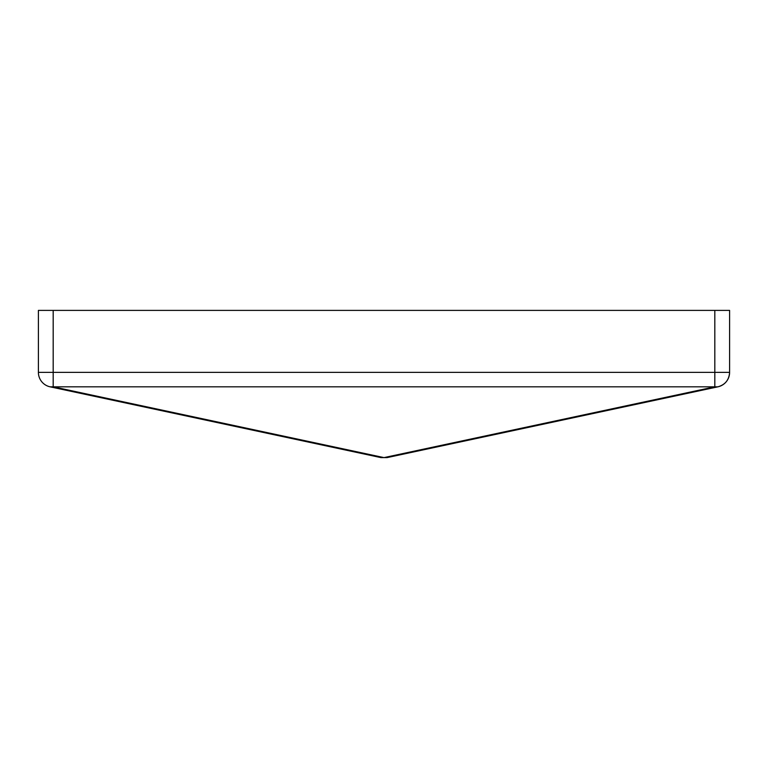 <?xml version="1.0" encoding="UTF-8"?>
<svg xmlns="http://www.w3.org/2000/svg" width="768" height="768" viewBox="0 0 768 768"><rect width="100%" height="100%" fill="white"/><g stroke="black" fill="none" stroke-linecap="round" stroke-linejoin="round"><path stroke-width="1.15" d="M729.6 372.365L729.6 310.397L714.816 310.397L714.816 372.365L53.184 372.365L53.184 386.822L714.816 386.822L714.816 372.365L53.184 372.365L53.184 310.397L714.816 310.397L38.4 310.397L38.4 372.365L53.184 372.365L53.184 310.397L38.4 310.397L38.4 372.365A14.784 14.784 0 0 0 50.093 386.822A14.784 14.784 0 0 1 38.4 372.365L53.184 372.365L53.184 386.822L714.816 386.822L384 457.603L53.184 386.822A14.784 10.339 102.1 0 1 50.093 386.822L53.184 386.822L384 457.603L380.909 457.603L50.093 386.822L380.909 457.603L387.091 457.603L384 457.603L714.816 386.822L717.907 386.822L387.091 457.603L717.907 386.822A14.784 10.339 -102.1 0 1 714.816 386.822L714.816 372.365L729.6 372.365A14.784 14.784 0 0 1 717.907 386.822C725.194 384.749 729.091 379.93 729.6 372.365L714.816 372.365L714.816 310.397L729.6 310.397L729.6 372.365M380.909 457.603L387.091 457.603"/></g></svg>
